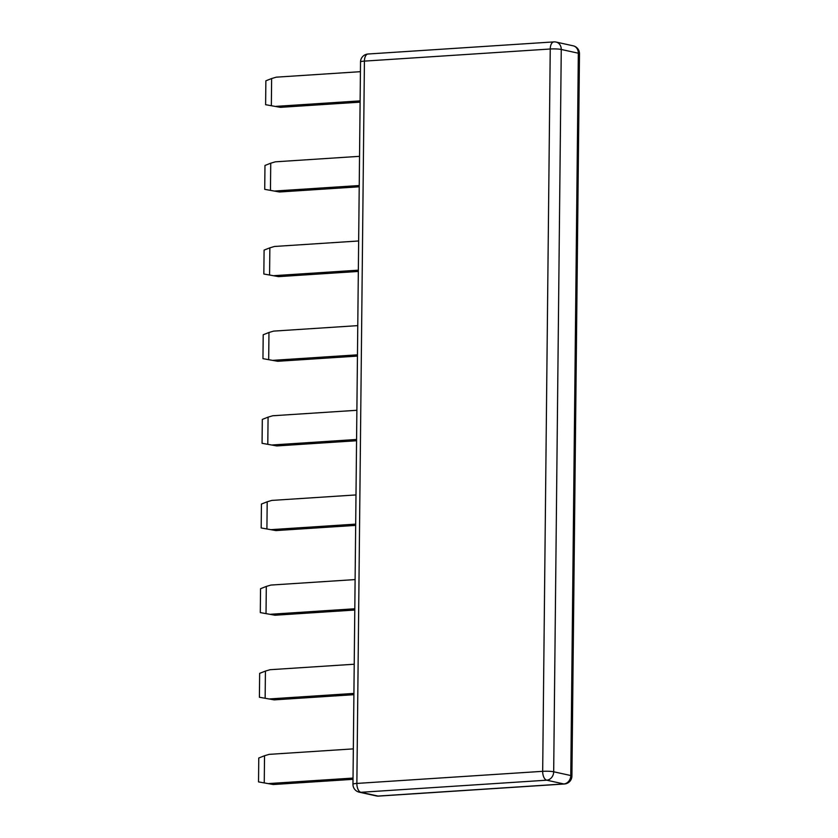 <?xml version="1.0" encoding="UTF-8"?>
<svg xmlns="http://www.w3.org/2000/svg" width="838" height="838" viewBox="0 0 838 838"><rect width="100%" height="100%" fill="white"/><g stroke="black" fill="none" stroke-linecap="round" stroke-linejoin="round"><path stroke-width="1.26" d="M364.425 61.111A8.024 4.106 -93.7 0 1 368.039 54.009A8.024 8.024 0 0 0 360.529 61.939A8.024 1.006 0.6 0 1 364.425 61.111L356.862 783.425A8.024 1.006 -179.4 0 0 352.966 784.253A8.024 8.024 0 0 0 359.272 792.182L359.272 792.182A8.024 6.819 -77.6 0 0 360.916 792.298A8.024 4.106 -93.7 0 1 356.862 783.425L542.678 771.327A8.024 4.106 86.3 0 0 546.732 780.188A8.024 6.819 -77.6 0 0 553.688 771.777L570.772 775.538A8.024 6.819 102.4 0 1 563.806 783.949A8.024 4.106 86.3 0 0 564.414 783.991A8.024 8.024 0 0 0 571.914 776.061A8.024 1.006 -179.4 0 0 570.772 775.538L578.335 53.213A8.024 1.006 0.6 0 1 579.477 53.747A8.024 8.024 0 0 0 573.171 45.818A8.024 6.819 102.4 0 1 578.335 53.213L561.261 49.463A8.024 6.819 -77.6 0 0 556.097 42.068A8.024 8.024 0 0 0 553.855 41.9A8.024 4.106 86.3 0 0 550.241 49.002A8.024 1.006 0.6 0 1 561.261 49.463L553.688 771.777A8.024 1.006 -179.4 0 0 542.678 771.327L550.241 49.002L364.425 61.111M378.598 796.1A8.024 4.106 -93.7 0 1 377.99 796.058A8.024 6.819 102.4 0 1 376.346 795.932A8.024 8.024 0 0 0 378.598 796.1L564.414 783.991M273.272 784.525L258.523 781.896L273.272 784.525L353.018 779.33M280.363 107.337L265.615 104.698L280.363 107.337L360.11 102.142M279.473 191.986L264.724 189.346L279.473 191.986L359.23 186.79M278.583 276.634L263.844 274.005L278.583 276.634L358.339 271.439M277.703 361.283L262.954 358.654L277.703 361.283L357.449 356.087M276.812 445.931L262.064 443.302L276.812 445.931L356.569 440.736M275.932 530.58L261.184 527.95L275.932 530.58L355.679 525.384M275.042 615.228L260.293 612.599L275.042 615.228L354.788 610.033M274.152 699.877L259.403 697.247L274.152 699.877L353.908 694.681M353.343 748.879L269.166 754.357L264.536 755.729L258.774 758.002L258.523 781.896M269.752 698.913L353.919 693.424M354.223 664.23L270.056 669.709L265.426 671.081L259.654 673.354L259.403 697.247M270.632 614.264L354.809 608.776M355.113 579.582L270.936 585.06L266.306 586.432L260.545 588.705L260.293 612.599M271.522 529.616L355.689 524.127M356.003 494.933L271.826 500.412L267.196 501.784L261.435 504.057L261.184 527.95M272.402 444.968L356.579 439.479M356.883 410.285L272.717 415.763L268.076 417.135L262.315 419.409L262.064 443.302M273.293 360.319L357.47 354.83M357.774 325.626L273.597 331.115L268.967 332.487L263.205 334.76L262.954 358.654M274.183 275.66L358.35 270.182M358.654 240.977L274.487 246.466L269.857 247.839L264.085 250.112L263.844 274.005M275.063 191.012L359.24 185.533M359.544 156.329L275.377 161.818L270.737 163.19L264.976 165.463L264.724 189.346M275.953 106.363L360.12 100.885M360.434 71.68L276.257 77.169L271.627 78.542L265.866 80.815L265.615 104.698M268.862 783.561L353.028 778.073M264.536 755.729L264.253 782.797M265.426 671.081L265.143 698.138M266.306 586.432L266.023 613.489M267.196 501.784L266.913 528.841M268.076 417.135L267.793 444.192M268.967 332.487L268.684 359.544M269.857 247.839L269.574 274.895M270.737 163.19L270.454 190.247M271.627 78.542L271.344 105.598M360.916 792.298L546.732 780.188L563.806 783.949L377.99 796.058L360.916 792.298M553.855 41.9L368.039 54.009M556.097 42.068L573.171 45.818M579.477 53.747L571.914 776.061M359.272 792.182L376.346 795.932M360.529 61.939L352.966 784.253"/></g></svg>
